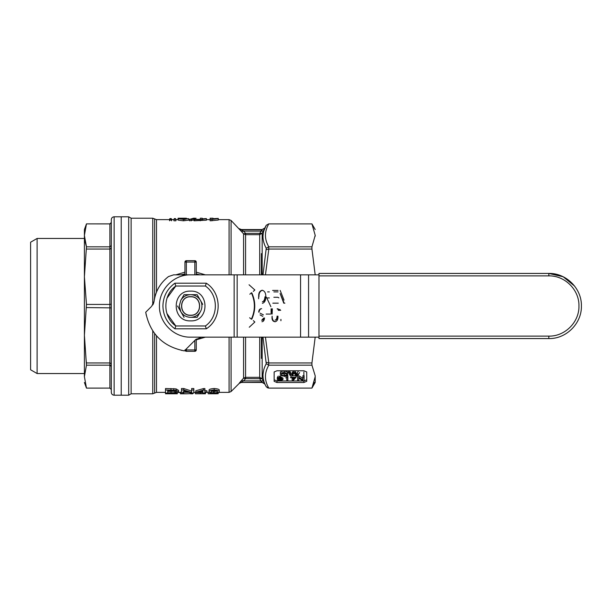 <?xml version="1.0" encoding="UTF-8"?>
<svg xmlns="http://www.w3.org/2000/svg" width="612" height="612" viewBox="0 0 612 612"><rect width="100%" height="100%" fill="white"/><g stroke="black" fill="none" stroke-linecap="round" stroke-linejoin="round"><path stroke-width="0.92" d="M280.334 377.635L280.334 376.105L279.401 376.212L279.401 377.734L280.334 377.635M299.628 372.532L297.486 376.051L297.891 373.863M298.388 371.002L297.134 373.305M190.6 320.864C209.778 321.79 209.778 290.21 190.6 291.136C171.421 290.21 171.421 321.79 190.6 320.864M198.234 296.56L200.415 300.339L197.141 294.67L184.059 294.67L180.792 300.339C183.049 296.698 186.323 294.816 190.6 294.67L186.385 294.67M202.74 304.371L200.415 300.339C198.15 296.705 194.876 294.816 190.6 294.67M197.141 317.33L190.6 317.33C194.876 317.184 198.15 315.302 200.415 311.661L197.141 317.33L200.415 311.661C202.427 307.89 202.427 304.11 200.415 300.339M182.124 298.029L184.059 294.67M184.059 317.33L180.792 311.661C183.049 315.295 186.323 317.184 190.6 317.33M190.6 315.325C178.566 315.907 178.566 296.093 190.6 296.675C202.633 296.093 202.633 315.907 190.6 315.325M177.518 306L180.792 311.661L179.27 306L180.792 300.339M190.6 296.797C178.727 296.223 178.727 315.777 190.6 315.203C202.473 315.777 202.473 296.223 190.6 296.797M206.305 283.203L205.395 286.034L175.805 286.034L174.894 283.203L206.305 283.203C222.095 293.163 222.095 318.837 206.305 328.797L174.894 328.797L175.805 325.966C162.547 316.886 162.547 295.114 175.805 286.034L167.038 298.113L175.805 286.034L205.395 286.034C218.66 295.114 218.66 316.886 205.395 325.966L206.305 328.797M205.395 325.966L175.805 325.966L166.923 313.543L175.805 325.966L205.395 325.966L206.298 328.782M174.894 328.797C167.168 323.167 163.175 315.562 162.922 306C163.175 296.438 167.168 288.841 174.894 283.203M234.151 274.849L190.6 274.849C173.953 274.421 159.021 289.354 159.449 306C159.021 322.646 173.953 337.579 190.6 337.151L234.151 337.151L234.151 274.849L318.982 274.849M237.158 274.849L237.158 337.151L234.151 337.151M237.158 337.151L318.982 337.151M185.046 350.202L195.611 339.637L201.616 337.151M195.611 339.637L189.758 345.497M186.453 348.802L185.734 349.513M146.207 315.065L146.115 314.606M145.863 313.183L145.725 312.227C150.001 333.716 162.884 346.599 184.373 350.883C162.884 346.599 150.001 333.716 145.725 312.227L151.218 306.734M183.807 350.798L183.401 350.737M182.001 350.485L181.542 350.393M148.487 309.465L149.68 308.272M280.709 310.299L278.284 310.299M266.151 314.063L270.282 314.063M271.124 308.83L271.124 314.063M284.871 303.17L283.761 303.17L280.105 293.462L284.167 303.17M280.166 290.425L284.029 300.125M269.349 297.937L267.628 297.937M258.731 296.965C258.409 293.117 259.557 290.884 262.173 290.264C264.644 290.876 265.853 293.056 265.807 296.82C265.753 300.553 264.606 302.726 262.372 303.33M278.284 303.17L272.822 303.17M272.623 290.425L278.055 290.425M278.055 291.893L273.862 291.893M277.825 297.287L273.862 297.287M260.085 313.168L263.397 314.874M264.537 317.957C264.285 320.344 263.42 321.606 261.944 321.736M261.707 320.267L263.695 318.041C263.894 319.502 263.298 320.244 261.905 320.267M262.625 316.327L260.077 314.912L262.823 316.327M258.761 312.158C258.815 309.901 259.779 308.739 261.645 308.67C260.345 308.739 259.45 309.901 258.96 312.158M275.063 320.107C276.295 319.862 276.976 318.523 277.098 316.083C277.542 318.492 276.93 319.839 275.27 320.107M277.098 308.83L278.139 308.83M277.94 316.167C278.139 319.502 277.144 321.361 274.956 321.736C272.623 321.392 271.682 319.541 272.133 316.167C272.156 319.525 273.227 321.377 275.354 321.736M272.332 308.83L272.133 314.063L271.935 308.83M249.053 284.764L254.852 289.981L253.322 291.396M253.322 320.604L254.852 322.019L249.26 327.236M249.642 317.766L251.379 319.181C255.349 310.391 255.349 301.609 251.379 292.819L249.841 294.234M269.334 291.893L267.628 291.893M251.379 319.181L251.777 319.181C255.747 310.391 255.747 301.609 251.777 292.819L251.379 292.819M264.965 296.805C265.394 299.658 264.529 301.341 262.364 301.861C263.871 301.318 264.736 299.635 264.965 296.805M258.93 296.965C258.838 293.14 260.054 290.907 262.579 290.264M277.856 297.287L278.881 297.86M281.099 319.502L280.709 319.502M280.709 320.596L281.099 320.596M270.887 306.711L266.404 297.164M258.539 297.409L258.669 298.786M277.925 309.488L280.005 309.488M152.755 304.952L153.306 303.98M153.52 303.491L154.079 301.356L151.661 306.291M234.74 274.849L173.609 274.849L168.514 276.548C160.352 282.866 155.547 291.136 154.079 301.356M190.6 274.849L173.609 274.849M184.059 274.849L184.939 274.13M181.106 274.849L184.939 273.931L181.106 274.849M200.101 274.849L196.268 273.931M175.835 274.849L184.939 272.164M196.268 272.164L205.364 274.849M205.364 337.151L196.268 339.836M204.905 393.057L204.905 392.537L204.905 393.057L202.909 393.057L202.909 392.537L195.832 392.537L195.832 390.762L203.452 388.582L204.905 388.582L204.905 392.208L206.902 392.208L206.902 390.762L204.905 390.762M165.515 388.528L176.095 388.895L178.582 390.372L178.582 391.818L176.095 390.364L165.515 390.005L165.515 388.528M183.669 393.057L183.669 391.626M181.489 393.057L181.489 388.528L183.799 388.528L191.655 391.099M183.799 388.528L183.799 390.005L191.655 392.537L191.655 388.528L193.836 388.528L193.836 393.057L191.518 393.057L183.669 390.976M209.082 390.41C208.707 389.416 210.398 388.788 214.162 388.528C217.956 388.804 219.647 389.431 219.249 390.41L219.249 391.856C219.632 392.652 217.933 393.057 214.162 393.08L210.627 392.889L209.082 391.856L209.082 390.41M175.896 220.794L173.938 220.794L173.938 219.364L175.896 219.364L175.896 220.794M169.578 220.794L170.037 220.006L171.069 220.006L171.544 220.794M229.072 337.151L229.072 392.368L219.05 392.368M218.27 219.632L229.072 219.632L229.072 274.849M213.037 218.691L218.27 218.407L218.27 220.045L210.13 220.794L210.13 218.622M210.13 219.632L206.397 219.632M202.258 218.255L202.258 218.828L206.397 218.568L206.397 220.198L193.996 220.794M200.292 220.794L200.292 219.632L195.358 219.632L189.552 220.794L189.552 219.364L193.606 218.209M189.552 219.632L188.748 219.632M188.748 218.713L188.748 220.136L183.416 220.794L178.291 220.152L178.291 218.721L183.416 219.364L188.748 218.713L180.257 218.721L184.832 218.277L184.832 219.693M165.515 392.368L156.496 392.368L152.748 393.791L131.129 393.791L128.681 395.207L121.222 395.207L121.222 216.793L128.681 216.793L131.129 218.209L152.748 218.209L156.496 219.632L169.578 219.632M171.544 219.632L173.938 219.632M175.896 219.632L178.291 219.632M180.402 392.368L178.184 392.368M188.312 392.368L182.713 392.185L182.713 393.608L186.867 393.791L180.402 393.791L180.402 392.185L181.489 392.185M195.832 392.315L193.836 392.368M208.172 392.353L208.172 393.768L208.577 393.791L209.809 393.615L209.809 392.2L206.902 392.368M200.292 219.677L202.258 219.677M262.999 274.849L266.243 248.227C261.913 240.478 261.913 232.835 266.243 225.3L262.158 233.264L259.702 233.348L262.158 229.745L260.88 231.084L243.545 231.084L239.33 228.919L241.541 231.588L231.076 220.458L229.072 219.632M229.072 392.368L231.076 391.542L239.33 383.288L241.335 382.462L262.158 382.462L260.88 380.916L263.328 380.993L264.606 383.663L262.158 378.736L260.528 378.423M261.768 381.789L262.158 382.255L241.335 382.462M259.702 378.652L260.88 380.916L243.545 380.916L239.33 383.081L241.541 380.412L243.545 380.916L245.58 378.652L245.58 377.344L243.576 378.162L245.58 378.652L262.158 378.736L259.702 377.344L259.909 378.583M241.541 380.412L243.576 378.162L243.576 337.151M263.588 370.413L262.992 374.437M262.976 375.707L262.992 376.135M263.259 378.667L263.826 381.069M262.158 382.255L264.606 383.663L266.243 386.707L268.699 388.107L266.342 386.868M266.243 225.3L268.699 223.893L266.243 225.292L263.856 230.823M263.259 233.34L262.992 235.857M262.976 237.035L262.992 237.548M263.604 241.641L263.826 242.459M263.887 242.681L264.483 244.433M244.479 233.868L244.945 233.7M244.968 233.685L243.576 233.838L241.541 231.588L243.545 231.084L245.58 233.348L259.702 233.348L259.702 234.656L262.158 233.264L262.158 274.849M267.253 387.717L268.813 388.107C264.338 380.511 264.338 372.861 268.813 365.173L266.243 363.773L262.999 337.151M264.606 228.123L262.158 229.538L241.335 229.538L239.33 228.712M259.909 233.417L260.528 233.577M266.243 386.7L266.243 386.707C261.913 379.203 261.913 371.56 266.243 363.773M281.222 376.961L281.222 377.451L281.222 376.961M303.873 375.699L303.873 371.951M315.188 375.783L311.936 365.173L268.813 365.173M314.354 382.401L311.936 388.107L315.203 382.462L315.203 376.64L311.936 388.107L268.699 388.123M243.576 274.849L243.576 233.838L245.58 234.656L245.58 274.849M260.88 231.084L263.328 231.007M266.243 248.227L268.699 246.835L268.813 249.053L265.44 274.849M268.813 223.893L311.936 223.893L268.813 223.893C264.338 231.581 264.338 239.223 268.813 246.827L268.699 246.835M266.243 249.642L268.699 249.046M266.243 362.358L268.813 362.947L265.44 337.151M200.292 218.255L200.292 219.364L193.996 219.364M179.087 392.368L180.41 392.636M178.543 392.368L179.087 392.636M164.712 392.368L165.515 392.636M219.899 392.368L218.591 392.636M184.832 218.277L185.971 218.209M178.077 219.632L178.077 218.216L185.008 218.216M178.291 218.721L186.377 218.216M167.696 393.692L175.131 393.776L165.515 393.791L165.515 393.057L171.215 393.057C176.011 393.118 178.467 392.705 178.582 391.818M177.312 392.361L177.312 393.776L174.68 393.791M182.575 393.791L182.575 393.378M192.742 393.057L192.742 393.791L190.561 393.791M195.465 392.353L195.465 393.776L203.452 393.768L199.137 393.73M205.632 392.116L205.448 393.531M205.448 392.353L205.448 393.768L202.771 393.791M212.93 393.715L210.168 393.768M218.155 392.292L218.155 393.715L210.62 393.791L217.252 393.715M213.466 392.368L213.466 393.784L216.396 393.791M213.466 393.715L208.577 393.791M315.203 229.538L311.936 223.877L315.203 235.36C315.203 227.61 315.203 227.61 315.203 235.36L315.203 236.194M268.813 246.827L311.936 246.827L315.203 235.36M315.188 274.849L311.936 249.053L268.813 249.053M268.813 362.947L311.936 362.947L315.188 337.151M274.138 381.33L274.138 371.951L276.976 370.773L303.873 370.773L306.711 371.951L306.711 381.33L303.873 382.508L276.976 382.508L274.138 381.33M268.813 388.107L311.936 388.107M204.905 392.537L206.902 392.208M203.452 388.582L203.452 390.058L204.905 390.058M195.832 392.208L203.452 390.058M202.909 393.057L202.909 392.537M176.095 388.895L176.095 390.364M173.77 388.589L173.77 390.066M165.515 393.057L165.515 390.005M191.655 390.005L193.836 390.005M181.489 390.005L183.799 390.005M214.162 388.528L214.162 390.005C217.941 390.272 219.639 390.892 219.249 391.856M209.082 391.856C208.692 390.892 210.383 390.272 214.162 390.005M173.938 219.364L174.366 218.583L175.422 218.583L175.896 219.364M170.037 220.006L170.037 218.583L171.069 218.583L171.069 220.006M169.578 220.374L170.037 218.583M169.578 219.364L169.578 218.951M171.544 220.374L171.544 219.364M171.069 218.583L171.544 218.951M209.809 393.615L217.252 393.615M200.56 392.185L200.56 393.608L205.448 393.768M195.465 393.776L200.56 393.608M190.561 393.608L192.742 393.608M186.867 393.791L190.561 393.646M180.402 393.608L182.713 393.608M173.693 393.026L173.693 393.615L177.312 393.776M165.515 393.608L173.693 393.615M183.416 220.794L183.416 219.364M191.365 220.794L191.365 219.364L189.552 219.364M196.092 218.255L191.365 219.364M206.397 218.775L201.555 219.364M212.004 220.794L212.004 219.364L210.13 219.364M218.27 218.622L212.004 219.364M315.203 375.806L315.203 376.64M311.936 246.827L311.936 249.053M311.936 362.947L311.936 365.173M274.138 379.8L276.976 380.978L276.976 382.508M303.873 382.508L303.873 380.978L276.976 380.978M303.873 380.978L306.711 379.8M198.357 392.208L202.909 391.037L202.909 392.208L198.357 392.208M174.848 392.674L167.696 392.827L167.696 390.487L173.647 390.571C175.644 390.877 176.562 391.29 176.409 391.81L174.848 392.674L174.848 391.236L175.705 391.045M217.252 391.856C217.688 392.437 216.656 392.774 214.162 392.85C211.66 392.766 210.627 392.437 211.079 391.856L212.012 390.754L214.146 390.487C216.663 390.731 217.696 391.183 217.252 391.856M154.209 300.446L154.622 296.743L154.622 218.92M298.755 379.218L298.755 376.594M297.562 375.699L297.562 379.218M302.894 378.323L298.824 375.699M304.095 377.229L304.095 375.699L302.894 375.699L302.894 377.229L304.095 377.229L304.095 380.748M292.987 379.218L293.362 378.262M292.704 377.726L291.893 379.218M295.963 375.745L292.184 375.745M286.776 376.64L286.776 377.474M287.166 375.699L284.817 376.579M287.862 379.218L287.862 375.699M278.223 376.097L277.297 377.566L277.297 379.096L278.223 377.627M278.391 377.382L278.391 378.912L280.457 378.445L282.966 379.585L282.966 378.055L280.457 376.916M286.561 374.812L287.755 374.927L284.289 376.097C281.604 375.975 280.296 375.363 280.35 374.269C280.334 373.221 281.642 372.632 284.266 372.486L287.541 373.511L284.205 372.899L281.551 374.269C281.39 375.057 282.262 375.531 284.175 375.692L286.561 374.812L286.561 373.282L284.175 374.162L281.864 373.527M287.755 374.927L287.541 373.374M287.541 373.511L287.541 371.981L284.266 370.964C281.642 371.102 280.334 371.691 280.35 372.739L280.35 374.269M290.547 374.521L291.97 374.521M289.644 371.002L288.413 371.002L288.413 372.532L289.644 372.532L289.644 371.002L290.907 373.32M296.743 374.031L294.854 371.002L293.408 371.002L291.733 373.404M296.17 374.521L297.486 374.521M202.909 390.762L202.909 392.208M167.696 390.487L167.696 391.397L174.848 391.236M214.162 392.85L214.162 391.42C211.675 391.343 210.643 390.999 211.079 390.41M217.252 390.41C217.688 390.999 216.656 391.336 214.162 391.42M131.129 218.209L131.129 393.791M196.268 274.13L197.141 274.849M302.825 380.748L298.755 378.117L298.755 380.748L297.562 380.748L297.562 377.229M298.824 377.229L302.894 379.853L302.894 377.229M290.585 377.275L296.032 377.275L292.987 380.748M291.893 380.748L294.946 377.726L290.585 377.726M296.032 377.275L296.032 375.745M287.862 377.229L287.862 380.748L286.776 380.748L286.776 378.002M285.697 377.895L287.166 377.229M282.966 379.585L280.281 380.794C278.07 380.603 277.075 380.037 277.297 379.096M284.175 375.692L284.175 374.162M284.266 372.486L284.266 370.964M293.806 373.419L291.97 376.051L290.547 376.051L288.413 372.532M289.644 372.532L290.907 374.85M291.733 374.934L293.408 372.532L293.408 371.002M293.408 372.532L294.854 372.532L294.854 371.002M294.854 372.532L296.063 374.299L296.063 372.769M296.063 374.299L296.743 375.561M297.486 376.051L296.17 376.051L294.395 373.366M280.151 378.851L281.872 379.601L280.197 380.389L278.391 379.578L280.151 378.851L280.151 377.321L281.872 378.071L281.872 378.637M278.391 378.912L279.401 377.734M121.222 216.793L121.222 395.207L114.138 395.207C112.424 395.038 111.476 394.09 111.308 392.368L111.308 219.632C111.476 217.91 112.424 216.962 114.138 216.793L121.222 216.793M111.308 245.619L109.892 246.827L109.892 223.877L86.468 223.877L84.402 235.36L84.402 276.739L86.468 246.827L109.892 246.827L109.892 249.053L111.308 248.265L110.91 248.809M84.402 276.739L84.402 238.458L37.11 238.458L30.6 242.222L30.6 369.778L37.11 373.542L84.402 373.542L84.402 276.739L86.468 304.432L109.892 304.432L109.892 249.053L86.468 249.053M84.938 241.097L86.468 246.827L84.402 235.459M86.468 223.877L84.402 229.538L84.402 235.36L86.468 223.877L109.892 223.893L111.308 222.477L109.892 223.877L110.894 223.472M84.892 371.132L84.402 376.64C84.402 384.39 84.402 384.39 84.402 376.64L86.468 365.173L84.402 335.261L84.402 376.64L86.468 388.107L109.892 388.107L86.468 388.123L84.402 382.462M37.11 238.458L37.11 373.542M86.223 361.225L86.468 362.947L109.892 362.947L109.892 304.432L111.308 304.133M86.468 304.432L84.402 335.261M86.468 365.173L109.892 365.173L109.892 362.947L111.308 363.735L110.894 363.184M86.468 307.568L111.308 307.867M109.892 388.123L111.308 389.538L109.892 388.107L109.892 365.173L111.308 366.381M110.864 365.494L110.282 365.219M280.304 378.851L280.197 380.389M278.391 378.048L280.151 377.321M184.939 274.849L184.939 262.104L186.354 260.689A1.415 1.415 0 0 0 184.939 262.104L186.354 260.689A1.415 1.415 0 0 0 184.939 262.104L186.354 262.058L186.354 260.689L194.845 260.689L196.268 262.104L194.845 262.058L194.845 274.849M196.268 274.849L196.268 262.104A1.415 1.415 0 0 0 194.845 260.689L196.268 262.104M194.845 340.402L194.845 349.942L196.268 349.896L196.268 339.048M184.985 350.263A1.415 1.415 0 0 0 186.354 351.311L186.354 349.942L194.845 349.942L194.845 351.311A1.415 1.415 0 0 0 196.268 349.896L194.845 351.311A1.415 1.415 0 0 0 196.268 349.896L194.845 351.311L186.354 351.311L184.939 349.896L186.354 349.942L186.354 348.894M581.4 306C581.844 288.596 566.238 272.99 548.834 273.434L318.982 273.434L318.982 338.566L548.834 338.566C566.238 339.01 581.844 323.404 581.4 306M574.576 286.056L563.17 276.762L548.834 273.434L548.834 275.89C564.922 275.477 579.357 289.912 578.944 306C579.365 322.088 564.922 336.531 548.834 336.11L318.982 336.11M300.561 274.849L300.561 337.151M308.57 274.849L308.57 337.151M162.922 306L162.937 307.063M156.496 219.632L156.496 292.146M156.496 335.827L156.496 392.368M245.58 337.151L245.58 377.344L259.702 377.344L259.702 337.151M262.158 337.151L262.158 378.736M231.076 220.458L231.076 274.849M231.076 337.151L231.076 391.542M264.606 228.337L262.158 229.538M259.702 274.849L259.702 234.656L245.58 234.656L245.58 233.348M268.699 362.954L268.699 365.165M170.962 388.528L170.962 390.005M171.345 393.057L171.345 393.608M154.622 393.08L154.622 333.54M152.748 218.209L152.748 304.952M152.748 330.908L152.748 393.791M171.023 392.827L171.023 391.397M241.335 229.745L262.158 229.745M128.681 216.793L128.681 395.207M114.138 395.207L114.138 216.793M261.401 358.387L261.401 337.151M261.401 274.849L261.401 253.613M186.354 351.311L184.939 349.896M186.354 274.849L186.354 262.058L194.845 262.058L194.845 260.689M548.834 275.89L318.982 275.89M548.834 338.566L548.834 336.11M262.158 382.462L264.606 383.877M195.289 218.209L193.545 218.209M202.258 218.209L200.292 218.209M213.037 218.209L210.13 218.209"/></g></svg>
